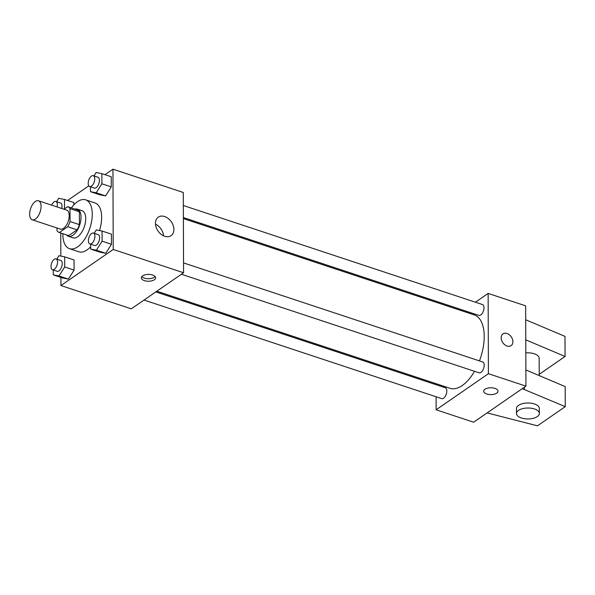 <?xml version="1.0" encoding="UTF-8"?>
<svg xmlns="http://www.w3.org/2000/svg" width="595" height="595" viewBox="0 0 595 595"><rect width="100%" height="100%" fill="white"/><g stroke="black" fill="none" stroke-linecap="round" stroke-linejoin="round"><path stroke-width="0.89" d="M35.38 219.064A10.003 5.035 108.3 0 1 32.204 219.778A10.003 5.035 108.3 0 1 30.576 208.704A10.003 5.035 108.3 0 1 38.496 200.79A10.003 5.035 108.3 0 1 40.832 209.046A10.003 5.035 108.3 0 1 35.38 219.064M38.496 200.79L66.633 210.102A10.003 5.035 108.3 0 1 68.975 218.365A10.003 5.035 108.3 0 1 63.524 228.383A10.003 5.035 108.3 0 1 60.348 229.097L32.204 219.778M67.875 206.748L77.03 209.775A13.581 6.835 108.3 0 1 77.142 209.812A13.581 6.835 108.3 0 1 79.388 211.761L79.433 224.635L70.046 221.526L70.002 208.652A13.581 6.835 108.3 0 0 67.763 206.71A13.581 6.835 108.3 0 0 67.651 206.673L63.962 209.217M56.971 227.982L56.979 230.548A13.581 6.835 108.3 0 0 59.225 232.496A13.581 6.835 108.3 0 0 59.336 232.526L67.718 226.74A13.581 6.835 108.3 0 0 70.046 221.526M59.336 232.526L68.715 235.635L77.097 229.849L67.718 226.74M79.433 224.635A13.581 6.835 108.3 0 1 77.097 229.849M66.476 234.899A14.287 7.192 -71.7 0 0 68.38 236.275A14.287 7.192 -71.7 0 0 79.693 224.97A14.287 7.192 -71.7 0 0 77.365 209.142A14.287 7.192 -71.7 0 0 75.015 209.113M77.365 209.142L82.05 210.697A14.287 7.192 108.3 0 1 85.39 222.493A14.287 7.192 108.3 0 1 77.603 236.803A14.287 7.192 108.3 0 1 73.066 237.829L68.38 236.275M79.388 211.761L70.002 208.652M71.4 207.915A25.726 12.941 108.3 0 1 85.643 199.838A25.726 12.941 108.3 0 1 91.66 221.08A25.726 12.941 108.3 0 1 77.64 246.836A25.726 12.941 108.3 0 1 69.474 248.68A25.726 12.941 108.3 0 1 62.862 233.701M90.641 246.746A25.726 12.941 108.3 0 1 87.019 249.945A25.726 12.941 108.3 0 1 78.852 251.782L69.474 248.68M85.643 199.838L95.029 202.947A25.726 12.941 108.3 0 1 99.506 230.548M73.847 202.553L73.854 204.881L73.847 202.553L64.468 199.444L58.734 198.321L56.584 201.712M90.433 186.785L90.455 191.672L99.834 194.781L105.568 195.904L111.272 186.889L111.235 176.745L101.857 173.643L96.115 172.52L93.973 175.912M60.906 277.411L60.935 285.548L113.229 249.461L112.946 169.181L104.98 174.677M88.804 185.841L67.592 200.478M60.75 233.002L60.831 256.095M53.245 269.989L53.267 274.875L62.646 277.984L68.38 279.107L74.085 270.093L74.048 259.948L64.669 256.847L58.935 255.724L56.785 259.115M90.633 244.188L90.656 249.074L100.034 252.183L105.769 253.306L111.473 244.285L111.436 234.147L102.057 231.046L96.316 229.923L94.174 233.314M112.946 169.181L183.29 192.475L183.572 272.755L131.287 308.842L60.935 285.548M183.572 272.755L113.229 249.461M164.711 236.275A11.238 8.085 -124.6 0 1 156.121 227.231A11.238 8.085 -124.6 0 1 158.292 217.153A11.238 8.085 -124.6 0 1 171.33 221.809A11.238 8.085 -124.6 0 1 171.055 235.657A11.238 8.085 -124.6 0 1 164.711 236.275M154.336 279.762A7.147 3.421 -0.2 0 1 146.34 281.093A7.147 3.421 -0.2 0 1 141.327 277.85A7.147 3.421 -0.2 0 1 148.46 274.399A7.147 3.421 -0.2 0 1 155.615 277.798A7.147 3.421 -0.2 0 1 154.336 279.762M155.109 276.534A7.147 3.421 -0.2 0 1 154.328 277.233A7.147 3.421 -0.2 0 1 147.649 278.698A7.147 3.421 -0.2 0 1 141.826 276.578M155.481 224.129A11.238 8.085 -124.6 0 1 163.536 235.806M474.52 371.302A38.645 19.442 108.3 0 1 462.248 385.523A38.645 19.442 108.3 0 1 449.984 388.29L156.827 291.215M183.386 218.596L474.274 314.919A38.645 19.442 108.3 0 1 479.451 360.897M181.416 274.25L479.124 372.827A5.719 2.878 -71.7 0 0 483.653 368.305A5.719 2.878 -71.7 0 0 482.724 361.976L183.535 262.908M155.823 291.914L445.335 387.776A5.719 2.878 108.3 0 1 446.674 392.499A5.719 2.878 108.3 0 1 443.558 398.226A5.719 2.878 108.3 0 1 441.743 398.635L144.027 300.051M183.342 205.506L482.523 304.573A5.719 2.878 108.3 0 1 483.854 309.296A5.719 2.878 108.3 0 1 480.738 315.015A5.719 2.878 108.3 0 1 478.93 315.424L183.379 217.562M436.083 396.761L436.128 409.791L488.413 373.697L488.138 293.417L475.39 302.215M463.602 310.352L462.59 311.051M436.038 383.671L436.038 384.705M488.413 373.697L525.935 386.125L473.642 422.212L436.128 409.791M525.935 386.125L525.653 305.845L488.138 293.417M511.09 345.65A7.147 5.139 55.4 0 0 512.897 341.716A7.147 5.139 -124.6 0 1 511.09 345.65A7.147 5.139 -124.6 0 1 502.805 342.69A7.147 5.139 -124.6 0 1 502.976 333.892A7.147 5.139 -124.6 0 1 509.327 334.769A7.147 5.139 -124.6 0 1 512.897 341.716A7.147 5.139 55.4 0 0 509.32 334.777A7.147 5.139 55.4 0 0 502.976 333.892M483.69 391.213A7.147 3.421 179.8 0 0 486.747 394.009A7.147 3.421 -0.2 0 1 483.69 391.213A7.147 3.421 -0.2 0 1 490.823 387.769A7.147 3.421 -0.2 0 1 497.978 391.168A7.147 3.421 -0.2 0 1 494.147 394.217A7.147 3.421 -0.2 0 1 486.747 394.009A7.147 3.421 179.8 0 0 494.147 394.21A7.147 3.421 179.8 0 0 497.978 391.16M539.226 375.601L539.167 358.25A11.431 5.474 179.8 0 0 525.816 352.902M539.226 374.315L565.072 356.472L525.772 339.849M525.876 369.956L565.183 386.579L565.25 406.645L537.471 425.819L487.134 412.908M516.497 413.525L516.482 408.512A11.431 5.474 -0.2 0 1 527.891 402.994A11.431 5.474 -0.2 0 1 539.345 408.43L539.36 413.443A11.431 5.474 -0.2 0 1 533.224 418.322A11.431 5.474 -0.2 0 1 521.391 417.995A11.431 5.474 -0.2 0 1 516.497 413.525A11.431 5.474 -0.2 0 1 527.906 408.006A11.431 5.474 -0.2 0 1 539.36 413.443M522.261 388.661L565.25 406.645M525.705 319.775L565.005 336.398L565.072 356.472M524.366 387.204L524.374 389.361M90.656 249.074L96.39 250.197L102.095 241.183L102.057 231.046M93.46 233.076L98.153 234.631A5.719 2.878 108.3 0 1 99.484 239.354A5.719 2.878 108.3 0 1 96.375 245.073A5.719 2.878 108.3 0 1 94.56 245.482L89.867 243.935A5.719 2.878 108.3 0 1 88.938 237.606A5.719 2.878 108.3 0 1 93.46 233.076A5.719 2.878 108.3 0 1 94.798 237.799A5.719 2.878 108.3 0 1 91.682 243.526A5.719 2.878 108.3 0 1 89.867 243.935M100.034 252.183L105.769 253.306L96.39 250.197M105.769 253.306L111.473 244.285L102.095 241.183M111.473 244.285L111.436 234.147M90.455 191.672L96.189 192.795L101.894 183.781L101.857 173.643M93.259 175.681L97.952 177.228A5.719 2.878 108.3 0 1 99.283 181.951A5.719 2.878 108.3 0 1 96.174 187.678A5.719 2.878 108.3 0 1 94.36 188.087L89.666 186.533A5.719 2.878 108.3 0 1 88.737 180.203A5.719 2.878 108.3 0 1 93.259 175.681A5.719 2.878 108.3 0 1 94.598 180.397A5.719 2.878 108.3 0 1 91.481 186.123A5.719 2.878 108.3 0 1 89.666 186.533M99.834 194.781L105.568 195.904L96.189 192.795M105.568 195.904L111.272 186.889L101.894 183.781M111.272 186.889L111.235 176.745M53.267 274.875L59.002 275.998L64.706 266.984L64.669 256.847M56.071 258.885L60.764 260.439A5.719 2.878 108.3 0 1 62.103 265.154A5.719 2.878 108.3 0 1 58.987 270.881A5.719 2.878 108.3 0 1 57.172 271.29L52.479 269.736A5.719 2.878 108.3 0 1 51.549 263.407A5.719 2.878 108.3 0 1 56.071 258.885A5.719 2.878 108.3 0 1 57.41 263.6A5.719 2.878 108.3 0 1 54.294 269.327A5.719 2.878 108.3 0 1 52.479 269.736M62.646 277.984L68.38 279.107L59.002 275.998M68.38 279.107L74.085 270.093L64.706 266.984M74.085 270.093L74.048 259.948M64.498 208.845L64.468 199.444M51.668 205.149A5.719 2.878 108.3 0 1 55.871 201.482L60.564 203.036A5.719 2.878 108.3 0 1 61.746 208.488M55.871 201.482A5.719 2.878 108.3 0 1 57.06 206.934M77.142 209.812L67.763 206.71M68.603 235.598L59.225 232.496"/></g></svg>
